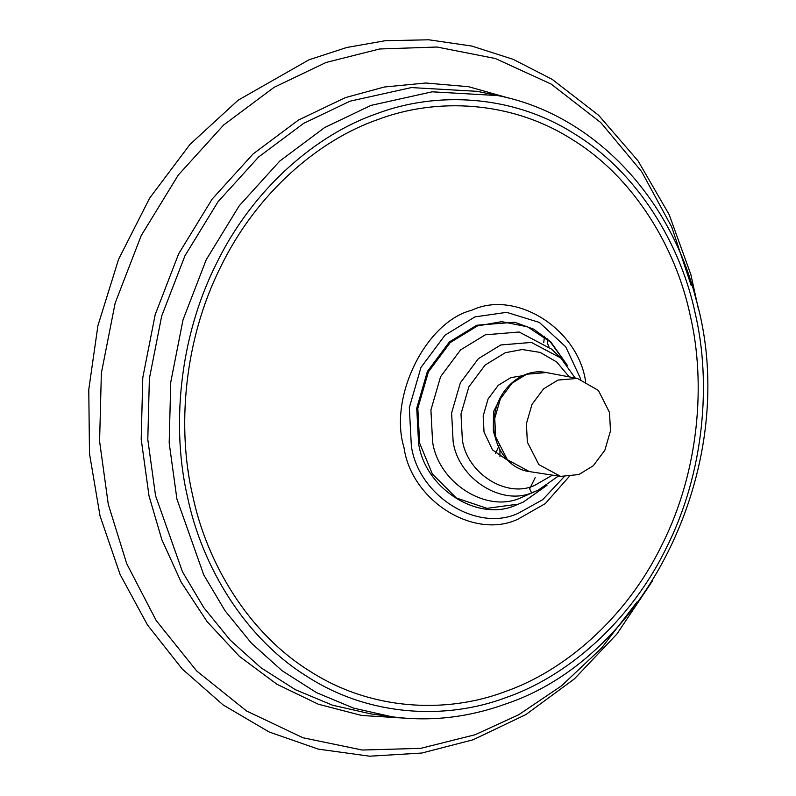 <?xml version="1.0" encoding="UTF-8"?>
<svg xmlns="http://www.w3.org/2000/svg" width="796" height="796" viewBox="0 0 796 796"><rect width="100%" height="100%" fill="white"/><g stroke="black" fill="none" stroke-linecap="round" stroke-linejoin="round"><path stroke-width="1.19" d="M531.559 492.724L529.658 488.853L535.201 477.61M499.978 456.805L499.938 449.8M548.922 346.698L547.489 343.414L547.529 338.827M527.36 442.148L526.395 423.721L531.987 404.408L543.578 388.856L557.966 380.07L577.408 378.418L598.423 390.448L609.507 412.457L610.482 430.885L604.88 450.198L593.289 465.75L578.901 474.535L560.653 476.396L538.882 464.635L527.36 442.148M508.644 461.023L492.485 449.879L484.028 432.049L483.182 415.89L488.087 398.945L498.256 385.314L510.863 377.612L523.241 375.632M546.942 485.311L523.32 502.057L516.594 504.853C478.844 522.833 424.945 488.963 418.587 443.272L416.736 408.229L427.382 371.493L449.422 341.922L476.774 325.226L514.584 322.231L533.788 329.206L550.713 341.812L567.429 365.444M188.274 471.59L188.065 470.177M560.653 476.396L529.37 471.59L507.36 459.71L495.719 436.974L494.734 418.348L500.395 398.826L512.107 383.105L526.654 374.229L546.305 372.548L577.408 378.418M495.271 437.372L493.311 431.054L493.49 411.721L502.774 393.493M552.474 475.142L534.733 485.351C506.853 498.624 467.053 473.62 462.357 439.87L460.993 414L468.854 386.876L485.132 365.036L505.331 352.708L522.206 349.524L540.166 352.409L556.653 361.961L569.279 376.886M558.404 476.048L538.355 490.057L533.41 492.087C502.495 506.813 458.347 479.073 453.133 441.651L451.621 412.945L460.337 382.866L478.396 358.648L500.793 344.966L531.38 342.439L560.762 357.981L575.17 377.991M538.166 490.137L521.4 497.55C487.192 513.838 438.357 483.162 432.586 441.75L430.915 410.01L440.566 376.727L460.536 349.932L485.321 334.808L519.151 332.012L551.658 349.195L560.762 357.981M516.962 504.286L487.033 508.345L456.337 497.988L432.377 474.008L419.651 443.153L417.82 408.358L428.387 371.891L450.267 342.529L477.431 325.952L501.739 321.654L527.459 326.788L550.384 341.981L566.842 364.687M564.145 476.754L542.653 499.709L518.445 513.181C477.192 532.822 418.288 495.818 411.343 445.889L409.323 407.592L420.955 367.454L445.044 335.146L474.933 316.898L506.634 312.33L539.399 322.46L565.767 346.877L580.821 379.234M569.08 476.685L545.33 503.579L517.987 519.161C474.088 540.076 411.403 500.694 404 447.551C388.488 397.343 425.701 321.843 471.68 310.271C515.579 289.356 578.274 328.748 585.667 381.891M690.261 315.664C705.933 382.458 699.326 470.496 662.232 544.305C626.223 618.781 563.429 671.516 504.883 691.684C446.745 713.694 371.623 710.808 310.38 671.486C248.491 633.447 206.731 562.901 192.662 495.52C176.981 428.726 183.587 340.688 220.681 266.889C256.7 192.403 319.485 139.668 378.03 119.499C436.168 97.49 511.291 100.376 572.543 139.708C634.422 177.737 676.182 248.282 690.261 315.664M695.316 313.833C711.306 381.99 704.569 471.809 666.73 547.121C629.974 623.119 565.906 676.928 506.176 697.505C446.855 719.962 370.21 717.017 307.714 676.889C244.571 638.084 201.955 566.095 187.597 497.351C171.608 429.193 178.344 339.375 216.194 264.063C252.939 188.065 317.007 134.265 376.747 113.679C436.059 91.232 512.714 94.167 575.2 134.295C638.352 173.1 680.958 245.088 695.316 313.833M176.911 499.032L169.18 442.964L170.752 382.18L183.03 319.803L206.244 259.685L239.268 205.736L279.754 161.081L324.678 127.529L370.966 105.4L432.148 91.819L497.818 95.58C591.169 113.689 669.635 194.642 695.963 299.057C742.061 459.491 649.347 656.72 504.714 704.301C467.381 717.684 429.681 721.833 391.622 716.718L353.464 708.082L316.529 692.649L282.102 670.73L251.307 643.059L225.029 610.711L203.806 575.02L176.911 499.032M391.622 716.718L370.727 713.853L332.489 705.196L295.475 689.734L260.969 667.764L230.104 640.024L203.776 607.607L182.503 571.836L155.548 495.689L147.797 439.491L149.379 378.578L161.678 316.062L184.941 255.815L218.034 201.736L258.62 156.991L303.644 123.36L350.031 101.182L411.343 87.58L477.162 91.341L497.818 95.58M405.055 718.161L361.633 715.465L318.32 704.211L276.998 684.301L239.437 656.372L207.159 621.716L181.13 582.105L161.797 539.529L149.011 495.898L141.191 439.173L142.782 377.672L155.21 314.559L178.692 253.735L212.104 199.139L253.068 153.966L298.52 120.017L345.355 97.629L384.249 87.023L425.731 83.013L468.516 86.694L510.972 98.684M636.989 601.985L601.597 648.043L561.449 685.903L518.624 714.798L475.103 734.738L420.666 748.359L362.27 750.031L302.997 737.773L246.581 711.007L196.692 670.978L156.215 620.582L126.703 563.668L108.266 504.266L99.59 441.342L101.361 373.115L115.141 303.107L141.191 235.636L178.254 175.08L223.696 124.962L274.123 87.311L326.061 62.466L379.592 48.984L436.994 47.024L495.361 58.516L551.14 84.068L600.801 122.594L641.526 171.439L671.715 226.959L691.137 285.316M495.659 453.302L499.381 444.865M543.748 342.549L544.464 336.26M529.37 471.59C505.301 468.605 488.784 439.69 494.973 412.816C499.649 387.035 523.798 367.702 546.305 372.548M523.32 502.057L547.021 485.262M652.143 581.388L616.9 634.034L574.364 678.918L525.907 714.569L473.113 739.773L421.771 753.046L369.662 756.2L318.291 749.116L269.147 731.992L223.109 704.928L182.165 668.919L147.519 625.029L120.136 574.543L100.047 515.977L89.49 453.64L88.774 389.533L97.918 325.683L118.564 259.327L149.628 198.144L189.955 144.444L238.074 100.236L308.908 59.839L346.718 47.491L385.344 40.695L428.875 39.8L471.759 46.049L513.131 59.322L552.145 79.341L598.632 115.281L638.084 160.911L669.187 214.651L690.888 274.64L698.58 309.793"/></g></svg>
